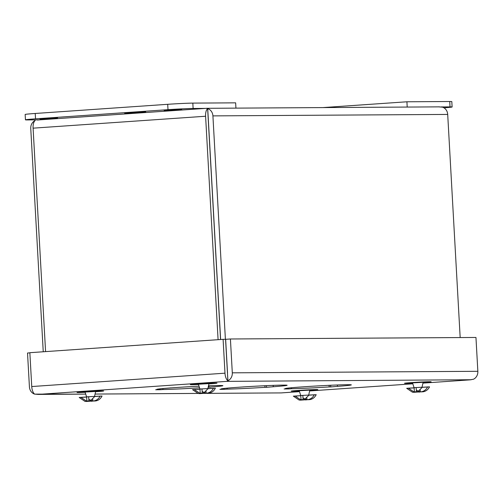 <?xml version="1.0" encoding="UTF-8"?>
<svg xmlns="http://www.w3.org/2000/svg" width="503" height="503" viewBox="0 0 503 503"><rect width="100%" height="100%" fill="white"/><g stroke="black" fill="none" stroke-linecap="round" stroke-linejoin="round"><path stroke-width="0.75" d="M412.504 382.884L423.161 382.286M412.517 383.16A13.329 0.34 -3.2 0 1 404.519 383.292A13.329 0.34 -3.2 0 1 414.679 382.393A13.329 0.34 -3.2 0 1 429.65 381.733A13.329 0.34 -3.2 0 1 431.14 381.802A13.329 0.34 -3.2 0 1 423.174 382.563M414.126 387.794L406.694 388.31L412.479 392.227L423.067 391.787C425.94 391.321 428.097 389.674 429.531 386.851L414.12 387.668L414.353 391.793L421.181 391.799C424.048 391.34 426.198 389.693 427.644 386.864M412.479 392.227L415.264 392.133L414.353 391.793M406.694 388.31L414.132 387.914M414.353 392.214L408.574 388.297M423.067 391.787L420.288 391.887M420.282 391.743L420.175 389.85M422.092 387.367L427.588 386.983M418.175 391.994L419.15 391.938M413.655 392.321L416.063 392.133M416.427 392.126L416.176 387.656L414.12 387.668M418.301 391.994L419.464 392.107M299.178 390.881L295.179 390.906L304.485 390.146L313.822 389.863L309.835 390.284M198.352 384.374L194.353 384.399L203.658 383.638L212.995 383.355L209.015 383.776M85.328 394.113L38.228 394.409L226.803 381.368L227.96 380.752L227.507 374.131M412.51 383.041L408.505 383.072L417.817 382.311L427.148 382.029L423.168 382.45M85.026 392.208L81.021 392.239L90.326 391.479L99.663 391.196L95.683 391.617M208.915 385.776A33.085 0.849 -3.2 0 1 216.768 385.537L221.05 385.512A33.085 0.849 -3.2 0 1 222.892 385.688A33.085 0.849 -3.2 0 1 209.022 387.153L208.946 385.776M209.022 387.153L210.575 387.14L208.544 387.285M199.219 387.819A33.085 0.849 -3.2 0 1 162.953 389.529L162.897 388.549M159.891 388.85L159.941 389.737L155.66 389.762L158.671 389.555A33.085 0.849 -3.2 0 1 156.823 389.379A33.085 0.849 -3.2 0 1 170.699 387.914L170.693 387.813M158.64 389.001L158.671 389.555M170.699 387.914L178.974 387.341A33.085 0.849 -3.2 0 1 198.641 386.222M222.867 388.599L222.898 389.152A33.085 0.849 -3.2 0 1 221.05 388.982A33.085 0.849 -3.2 0 1 234.92 387.511L243.201 386.939A33.085 0.849 -3.2 0 1 280.995 385.135L285.276 385.109A33.085 0.849 -3.2 0 1 287.119 385.285A33.085 0.849 -3.2 0 1 273.248 386.75L273.173 385.373M273.248 386.75L266.527 387.316L266.433 385.656M264.88 385.726L264.968 387.329A33.085 0.849 -3.2 0 1 227.18 389.127L227.123 388.146M224.118 388.448L224.168 389.335L219.886 389.366L222.898 389.152M287.087 388.203L287.119 388.756A33.085 0.849 -3.2 0 1 285.276 388.58A33.085 0.849 -3.2 0 1 299.147 387.115L307.427 386.543A33.085 0.849 -3.2 0 1 345.221 384.738L349.503 384.713A33.085 0.849 -3.2 0 1 351.346 384.889A33.085 0.849 -3.2 0 1 337.475 386.354L337.4 384.977M337.475 386.354L330.748 386.92L330.66 385.26M329.107 385.329L329.195 386.926A33.085 0.849 -3.2 0 1 291.4 388.731L291.35 387.75M288.345 388.052L288.395 388.938L284.113 388.964L287.119 388.756M159.941 389.737L162.953 389.529M264.968 387.329L266.527 387.316M224.168 389.335L227.18 389.127M329.195 386.926L330.748 386.92M288.395 388.938L291.4 388.731M85.328 394.126L34.638 394.119A8.067 3.691 86 0 1 31.746 386.543L29.853 352.697L223.099 339.336L225.564 339.318L227.878 380.752A8.067 3.691 -94 0 1 224.986 373.176L223.099 339.336M471.192 379.74L226.803 381.368L227.878 380.752M299.254 391.661L281.164 392.912L206.431 393.377M38.228 394.409L34.613 394.094M206.62 393.365L281.234 392.912M227.532 373.157L225.64 339.318L230.412 338.984L475.957 337.463L477.85 371.302L232.304 372.83A8.067 7.168 89.6 0 1 227.96 380.752M470.248 379.84L423.186 383.097L469.94 379.859L473.505 379.224A8.067 7.168 -90.4 0 0 477.85 371.302M34.613 394.119A8.067 7.168 89.6 0 1 29.419 386.857L27.527 353.018L29.866 352.855M232.304 372.83L230.412 338.984M39.743 119.852L27.533 119.928A18.674 0.478 -3.2 0 1 25.452 119.827L25.15 114.458A18.674 0.478 -3.2 0 1 35.229 113.471L167.7 104.31A18.674 0.478 -3.2 0 1 192.825 103.109L235.643 102.845L235.938 108.126M25.452 119.827A18.674 0.478 -3.2 0 1 35.531 118.834L168.002 109.673A18.674 0.478 -3.2 0 1 193.127 108.478L205.337 108.403M39.951 119.066L57.556 117.972L39.951 119.066M164.148 110.478L181.746 109.384L164.148 110.478M143.217 111.918L132.691 112.307L124.637 113.2L143.217 111.918M127.07 113.181L137.596 112.791L145.65 111.899L127.07 113.181M137.596 112.791L137.577 112.458M322.939 107.585L406.914 101.782L449.732 101.512A18.674 0.478 -3.2 0 1 451.813 101.619L452.115 106.982A18.674 0.478 -3.2 0 1 443.96 107.837M441.037 106.938L450.028 106.881A18.674 0.478 -3.2 0 1 452.115 106.982M406.914 101.782L407.21 107.064M220.628 339.506L207.72 108.623A8.067 7.168 89.6 0 1 212.914 115.885L225.401 339.318M438.893 106.881L442.508 107.164A8.067 7.168 89.6 0 1 447.701 114.426L460.176 337.557M208.009 115.262L208.141 116.218M206.645 108.308L439.496 106.862M43.245 351.773L30.758 128.479A8.067 7.168 89.6 0 1 35.103 120.563A8.067 3.691 86 0 0 33.091 128.164L205.595 116.237A8.067 3.691 -94 0 1 207.638 108.629L206.513 108.321L38.36 119.947L206.513 108.321L207.72 108.623M207.638 108.629L220.547 339.512M38.668 119.928L37.417 120.041M205.595 116.237L218.088 339.682M45.578 351.61L33.091 128.164M299.172 390.724L309.829 390.127M299.184 390.994A13.329 0.34 -3.2 0 1 291.187 391.133A13.329 0.34 -3.2 0 1 301.347 390.227A13.329 0.34 -3.2 0 1 316.324 389.567A13.329 0.34 -3.2 0 1 317.808 389.643A13.329 0.34 -3.2 0 1 309.842 390.403M299.172 390.649L300.794 395.647L293.362 396.15L299.147 400.067L309.735 399.627C312.608 399.156 314.765 397.515 316.198 394.685L300.788 395.503L301.02 399.627L307.849 399.634C310.716 399.181 312.872 397.533 314.312 394.698M299.147 400.067L301.938 399.973L301.02 399.627M293.362 396.15L300.8 395.754M301.02 400.048L295.248 396.138M309.735 399.627L306.962 399.728M306.949 399.577L306.843 397.684M308.76 395.201L314.256 394.824M304.843 399.828L305.818 399.778M300.322 400.155L302.731 399.967M303.095 399.967L302.844 395.49L300.788 395.503M304.969 399.828L306.138 399.948M85.013 392.051L95.671 391.453M85.032 392.327A13.329 0.34 -3.2 0 1 77.028 392.459A13.329 0.34 -3.2 0 1 87.189 391.56A13.329 0.34 -3.2 0 1 102.166 390.9A13.329 0.34 -3.2 0 1 103.649 390.969A13.329 0.34 -3.2 0 1 95.689 391.73M86.642 396.961L79.204 397.477L84.994 401.394L95.576 400.954C98.456 400.489 100.606 398.841 102.04 396.018L86.635 396.836L86.862 400.96L93.696 400.966C96.563 400.507 98.714 398.86 100.16 396.031M84.994 401.394L87.78 401.3L86.862 400.96M79.204 397.477L86.648 397.081M86.868 401.381L81.09 397.464M95.576 400.954L92.803 401.054M92.797 400.91L92.69 399.017M94.608 396.534L100.097 396.15M90.685 401.161L91.665 401.105M86.17 401.488L88.578 401.3M88.937 401.293L88.685 396.823L86.635 396.836M90.817 401.161L91.98 401.275M198.345 384.217L209.003 383.619M198.364 384.487A13.329 0.34 -3.2 0 1 190.36 384.625A13.329 0.34 -3.2 0 1 200.521 383.726A13.329 0.34 -3.2 0 1 215.498 383.06A13.329 0.34 -3.2 0 1 216.982 383.135A13.329 0.34 -3.2 0 1 209.022 383.896M198.345 384.141L199.974 389.14L192.536 389.643L198.327 393.56L208.908 393.12C211.782 392.648 213.938 391.007 215.372 388.178L199.961 389.001L200.194 393.12L207.022 393.132C209.889 392.673 212.046 391.026 213.486 388.19M198.327 393.56L201.112 393.465L200.194 393.12M192.536 389.643L199.974 389.247M200.2 393.541L194.422 389.63M208.908 393.12L206.136 393.22M206.123 393.069L206.023 391.177M207.94 388.693L213.429 388.316M204.017 393.321L204.991 393.271M199.496 393.648L201.904 393.459M202.269 393.459L202.017 388.982L199.961 389.001M204.143 393.321L205.312 393.44M197.622 393.415L95.501 394.05M412.586 383.827L309.854 390.925L412.586 383.827M224.986 373.176L31.746 386.543M193.127 108.478L192.825 103.109M167.7 104.31L168.002 109.673M35.229 113.471L35.531 118.834M449.732 101.512L450.028 106.881M212.914 115.885L447.701 114.426M420.892 391.818L415.245 392.202M416.415 391.956L418.314 391.183L421.929 387.656L423.155 382.217M420.822 391.812L418.314 391.183L416.308 390.064M412.498 382.808L414.126 387.813M299.254 391.667L281.271 392.906M197.673 393.428L95.501 394.063M307.559 399.659L301.913 400.036M303.083 399.791L304.981 399.024L308.603 395.496L309.823 390.051M307.496 399.652L304.981 399.024L302.976 397.904M93.401 400.985L87.761 401.369M88.93 401.124L90.823 400.35L94.445 396.823L95.664 391.384M93.338 400.979L90.823 400.35L88.824 399.231M85.013 391.975L86.642 396.98M206.733 393.151L201.087 393.528M202.256 393.289L204.155 392.516L207.777 388.989L208.996 383.544M206.67 393.145L204.155 392.516L202.156 391.397"/></g></svg>

